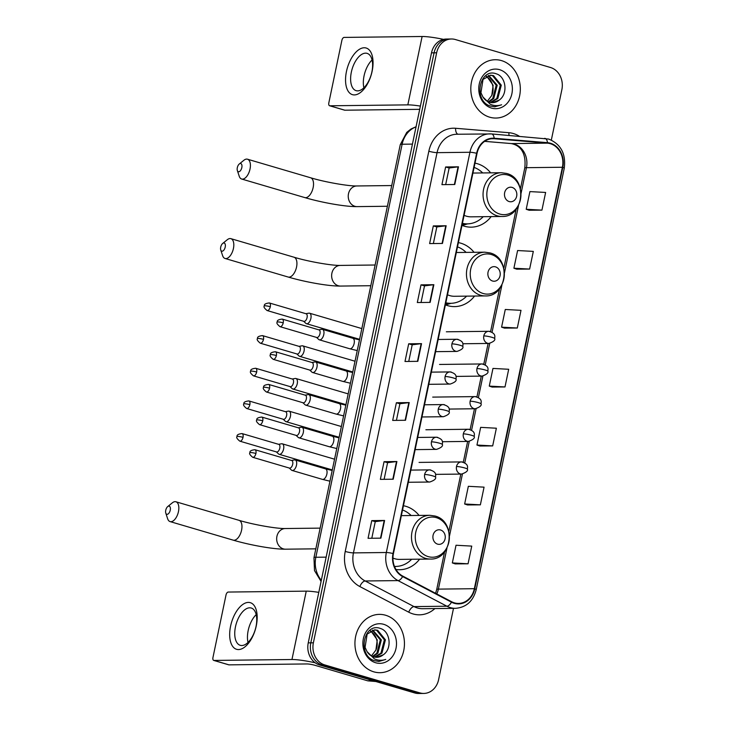 <?xml version="1.0" encoding="UTF-8"?>
<svg xmlns="http://www.w3.org/2000/svg" width="730" height="730" viewBox="0 0 730 730"><rect width="100%" height="100%" fill="white"/><g stroke="black" fill="none" stroke-linecap="round" stroke-linejoin="round"><path stroke-width="1.09" d="M419.084 515.426A32.202 27.338 89.3 0 0 405.798 506.292A32.202 27.338 89.3 0 0 403.425 505.726M474.053 252.306A32.202 27.338 89.3 0 0 460.767 243.172A32.202 27.338 89.3 0 0 458.394 242.606M445.391 304.839A32.202 27.338 89.3 0 0 447.718 305.651A32.202 27.338 89.3 0 0 454.617 306.609A32.202 27.338 89.3 0 0 474.564 296.051M490.651 172.855A32.202 27.338 89.3 0 0 477.365 163.721A32.202 27.338 89.3 0 0 474.993 163.146M461.99 225.378A32.202 27.338 89.3 0 0 464.316 226.2A32.202 27.338 89.3 0 0 471.215 227.158A32.202 27.338 89.3 0 0 491.162 216.591M395.934 569.473A32.202 27.338 89.3 0 0 399.648 569.729A32.202 27.338 89.3 0 0 419.595 559.171M551.332 140.06L561.872 89.617A18.223 15.476 89.3 0 0 550.539 67.516L455.365 39.529A18.223 15.476 89.3 0 0 451.459 38.991L446.322 39.046A18.223 15.476 89.3 0 0 431.503 52.852L308.243 642.865A18.223 15.476 89.3 0 0 319.576 664.966L414.749 692.962A18.223 15.476 89.3 0 0 418.655 693.5L421.228 693.473A18.223 15.476 89.3 0 1 417.323 692.925A18.223 15.476 89.3 0 0 421.228 693.473L423.792 693.436A18.223 15.476 89.3 0 0 438.611 679.63L453.503 608.345M448.886 39.018A18.223 15.476 89.3 0 0 434.076 52.825L310.816 642.838A18.223 15.476 89.3 0 0 322.149 664.939L417.323 692.925L322.149 664.939A18.223 15.476 89.3 0 1 310.816 642.838L434.076 52.825A18.223 15.476 89.3 0 1 448.886 39.018M501.473 60.599A29.163 24.756 89.3 0 0 495.223 59.732A29.163 24.756 89.3 0 0 470.959 85.474A29.163 24.756 89.3 0 0 489.648 117.183A29.163 24.756 89.3 0 0 495.907 118.05A29.163 24.756 89.3 0 0 520.161 92.308A29.163 24.756 89.3 0 0 501.473 60.599A29.163 24.756 89.3 0 0 495.223 59.732A29.163 24.756 89.3 0 0 470.959 85.474A29.163 24.756 89.3 0 0 489.648 117.183A29.163 24.756 89.3 0 0 495.907 118.05A29.163 24.756 89.3 0 0 520.161 92.308A29.163 24.756 89.3 0 0 501.473 60.599M385.604 615.244A29.163 24.756 89.3 0 0 379.354 614.377A29.163 24.756 89.3 0 0 355.09 640.119A29.163 24.756 89.3 0 0 373.778 671.828A29.163 24.756 89.3 0 0 380.029 672.695A29.163 24.756 89.3 0 0 404.292 646.953A29.163 24.756 89.3 0 0 385.604 615.244A29.163 24.756 89.3 0 0 379.354 614.377A29.163 24.756 89.3 0 0 355.09 640.119A29.163 24.756 89.3 0 0 373.778 671.828A29.163 24.756 89.3 0 0 380.029 672.695A29.163 24.756 89.3 0 0 404.292 646.953A29.163 24.756 89.3 0 0 385.604 615.244M550.301 143.691A19.445 16.507 -90.7 0 1 562.392 167.261L474.345 588.699A19.445 16.507 -90.7 0 1 458.54 603.427A19.445 16.507 -90.7 0 1 451.651 601.748L402.777 576.116A19.445 16.507 -90.7 0 1 393.415 553.65L477.028 153.41A19.445 16.507 -90.7 0 1 492.823 138.682A19.445 16.507 -90.7 0 1 494.146 138.727L547.454 143.153A19.445 16.507 -90.7 0 1 550.301 143.691M550.402 143.217A19.929 16.918 89.3 0 0 547.482 142.669L494.173 138.244A19.929 16.918 89.3 0 0 476.626 153.291L393.014 553.532A19.929 16.918 89.3 0 0 402.613 576.563L451.487 602.186A19.929 16.918 89.3 0 0 474.746 588.818L562.793 167.38A19.929 16.918 89.3 0 0 550.402 143.217M455.219 563.898L468.058 563.788L471.744 546.104L456.022 545.246L452.335 562.93L455.337 563.934M467.538 504.95L480.367 504.841L484.063 487.156L468.341 486.308L464.645 503.992L467.656 504.996M479.847 446.012L492.677 445.902L496.373 428.218L480.65 427.36L476.955 445.045L479.966 446.048M529.104 210.24L541.934 210.13L545.629 192.446L529.907 191.598L526.211 209.273L529.223 210.276M516.785 269.178L529.624 269.069L533.32 251.394L517.597 250.536L513.902 268.22L516.913 269.224M504.476 328.126L517.305 328.016L521.001 310.332L505.279 309.483L501.583 327.159L504.594 328.162M492.166 387.064L504.996 386.955L508.691 369.28L492.969 368.422L489.273 386.106L492.285 387.11M451.459 38.991A18.223 15.476 89.3 0 0 436.64 52.797L313.38 642.811A18.223 15.476 89.3 0 0 324.713 664.911L419.887 692.898A18.223 15.476 89.3 0 0 423.792 693.436M393.214 479.208L380.366 479.364L384.062 461.679L396.901 461.533L393.214 479.208M380.896 538.156L368.057 538.302L371.752 520.618L384.591 520.472L380.896 538.156M430.152 302.384L417.314 302.539L421 284.855L433.848 284.7L430.152 302.384M442.462 243.446L429.623 243.592L433.319 225.908L446.158 225.762L442.462 243.446M454.781 184.498L441.933 184.654L445.628 166.969L458.476 166.814L454.781 184.498M405.524 420.27L392.685 420.416L396.381 402.741L409.22 402.586L405.524 420.27M417.834 361.332L404.995 361.478L408.69 343.793L421.529 343.648L417.834 361.332M408.69 343.793L412.204 344.825M408.736 361.432L412.213 344.806L421.146 343.666A4.864 0.648 11.8 0 1 421.529 343.648M396.381 402.741L399.894 403.772M396.426 420.38L399.894 403.754L408.837 402.613A4.864 0.648 11.8 0 1 409.22 402.586M445.628 166.969L449.142 168L458.084 166.841A4.864 0.648 11.8 0 1 458.476 166.814M433.319 225.908L436.832 226.939L445.774 225.78A4.864 0.648 11.8 0 1 446.158 225.762M421 284.855L424.522 285.886L433.465 284.727A4.864 0.648 11.8 0 1 433.848 284.7M371.752 520.618L375.266 521.658M371.798 538.265L375.266 521.64L384.208 520.499A4.864 0.648 11.8 0 1 384.591 520.472M384.062 461.679L387.575 462.71M384.108 479.318L387.584 462.692L396.518 461.552A4.864 0.648 11.8 0 1 396.901 461.533M504.996 386.955L489.273 386.106M517.305 328.016L501.583 327.159M529.624 269.069L513.902 268.22M541.934 210.13L526.211 209.273M492.677 445.902L476.955 445.045M480.367 504.841L464.645 503.992M468.058 563.788L452.335 562.93M421.046 302.494L424.522 285.868M433.365 243.546L436.832 226.921M445.674 184.608L449.151 167.982M488.735 75.473L497.212 85.228L493.745 98.55L488.845 102.008M488.233 75.619L496.19 85.237L492.732 98.568L488.343 101.808M499.083 100.165C508.399 94.133 506.009 76.623 496.427 73.876C479.72 67.233 472.721 100.439 490.086 105.996L494.767 106.808L501.62 104.791C497.76 106.078 493.964 105.886 490.241 104.226L482.95 96.999A13.733 11.653 89.3 0 0 489.565 102.246A13.733 11.653 89.3 0 0 492.513 102.656A13.733 11.653 89.3 0 0 499.083 100.165L492.312 102.656M482.95 96.999L480.933 92.71L483.041 79.397L490.77 75.217L493.553 75.628L501.282 85.173L497.823 98.504L490.825 102.528M490.259 75.236L492.531 75.637L500.269 85.191L496.802 98.513L490.332 102.437M499.575 69.678A19.81 16.817 89.3 0 0 479.236 84.087A19.81 16.817 89.3 0 0 491.545 108.104A19.81 16.817 89.3 0 0 511.894 93.696A19.81 16.817 89.3 0 0 499.575 69.678M486.718 76.239L493.133 85.273L491.783 95.438A13.733 11.653 89.3 0 0 487.001 77.015L486.207 76.522M491.783 95.438L487.302 101.278M501.62 104.791L494.584 106.808M346.458 71.485A24.3 12.428 106.4 0 1 364.224 47.76A24.3 12.428 106.4 0 1 372.145 71.184A24.3 12.428 106.4 0 1 354.379 94.918A24.3 12.428 106.4 0 1 346.458 71.485M371.889 71.896A19.445 9.946 -73.6 0 0 367.099 53.363A19.445 9.946 -73.6 0 0 351.34 72.142A19.445 9.946 -73.6 0 0 356.13 90.666A19.445 9.946 -73.6 0 0 371.889 71.896M363.887 87.792A19.445 9.946 106.4 0 1 364.06 75.874A19.445 9.946 106.4 0 1 372.063 59.979M443.539 39.374A24.3 3.239 -168.2 0 0 422.113 36.5L344.104 37.413A3.039 1.551 -73.6 0 0 341.877 40.378L328.829 102.857A3.039 1.551 -73.6 0 0 329.577 105.75A3.039 1.551 -73.6 0 0 329.814 105.786L344.843 110.203L419.704 109.327M420.389 106.096A24.3 3.239 -168.2 0 0 407.833 104.874L329.814 105.786M344.843 110.203A3.039 1.551 106.4 0 1 344.606 110.175A3.039 1.551 106.4 0 1 344.377 110.066M237.314 167.672A4.252 2.172 -73.6 0 0 237.359 170.555A4.252 2.172 -73.6 0 0 239.613 171.45A4.252 2.172 -73.6 0 0 241.812 167.617A4.252 2.172 -73.6 0 0 239.285 163.994A4.252 2.172 -73.6 0 0 237.314 167.672M239.285 163.994L243.893 160.262A10.329 5.283 106.4 0 1 247.488 159.204A10.329 5.283 106.4 0 1 250.025 169.05A10.329 5.283 106.4 0 1 241.657 179.023A10.329 5.283 106.4 0 1 239.212 176.195L237.359 170.555M509.175 201.562A7.291 6.187 89.3 0 0 516.658 196.261A7.291 6.187 89.3 0 0 512.131 187.418A7.291 6.187 89.3 0 0 504.64 192.72A7.291 6.187 89.3 0 0 509.175 201.562M464.098 215.304A21.873 18.569 89.3 0 0 466.406 216.18A21.873 18.569 89.3 0 0 471.096 216.828L501.875 216.472C523.921 217.504 528.055 178.421 506.529 173.439L501.364 172.727A21.873 18.569 89.3 0 0 483.169 192.036A21.873 18.569 89.3 0 0 497.185 215.815A21.873 18.569 89.3 0 0 501.875 216.472M462.418 223.334A28.862 24.501 89.3 0 0 467.328 223.864A28.862 24.501 89.3 0 0 483.223 216.682M482.712 172.946A28.862 24.501 89.3 0 0 474.098 167.416M462.364 223.59A28.862 24.501 89.3 0 0 466.041 223.873L467.328 223.864M220.715 247.123A4.252 2.172 -73.6 0 0 220.761 250.007A4.252 2.172 -73.6 0 0 223.015 250.901A4.252 2.172 -73.6 0 0 225.214 247.068A4.252 2.172 -73.6 0 0 222.686 243.455A4.252 2.172 -73.6 0 0 220.715 247.123M222.686 243.455L227.295 239.723A10.329 5.283 106.4 0 1 230.89 238.655A10.329 5.283 106.4 0 1 233.427 248.501A10.329 5.283 106.4 0 1 225.059 258.475A10.329 5.283 106.4 0 1 222.613 255.646L220.761 250.007M492.577 281.023A7.291 6.187 89.3 0 0 500.059 275.712A7.291 6.187 89.3 0 0 495.533 266.87A7.291 6.187 89.3 0 0 488.042 272.18A7.291 6.187 89.3 0 0 492.577 281.023M447.499 294.756A21.873 18.569 89.3 0 0 449.808 295.632A21.873 18.569 89.3 0 0 454.498 296.28L485.277 295.924C507.323 296.964 511.456 257.873 489.93 252.899L484.757 252.179A21.873 18.569 89.3 0 0 466.57 271.487A21.873 18.569 89.3 0 0 480.586 295.267A21.873 18.569 89.3 0 0 485.277 295.924M445.82 302.786A28.862 24.501 89.3 0 0 450.729 303.315A28.862 24.501 89.3 0 0 466.625 296.143M466.114 252.398A28.862 24.501 89.3 0 0 457.5 246.868M445.765 303.041A28.862 24.501 89.3 0 0 449.443 303.324L450.729 303.315M165.746 510.243A4.252 2.172 -73.6 0 0 165.792 513.126A4.252 2.172 -73.6 0 0 168.046 514.02A4.252 2.172 -73.6 0 0 170.245 510.188A4.252 2.172 -73.6 0 0 167.718 506.574A4.252 2.172 -73.6 0 0 165.746 510.243M167.718 506.574L172.326 502.833A10.329 5.283 106.4 0 1 175.921 501.775A10.329 5.283 106.4 0 1 178.458 511.62A10.329 5.283 106.4 0 1 170.09 521.594A10.329 5.283 106.4 0 1 167.644 518.765L165.792 513.126M437.608 544.142A7.291 6.187 89.3 0 0 445.09 538.831A7.291 6.187 89.3 0 0 440.564 529.989A7.291 6.187 89.3 0 0 433.072 535.3A7.291 6.187 89.3 0 0 437.608 544.142M392.932 558.058A21.873 18.569 89.3 0 0 394.839 558.751A21.873 18.569 89.3 0 0 399.529 559.399L430.308 559.043C452.354 560.083 456.487 520.992 434.961 516.019L429.797 515.298A21.873 18.569 89.3 0 0 411.601 534.606A21.873 18.569 89.3 0 0 425.617 558.386A21.873 18.569 89.3 0 0 430.308 559.043M394.437 566.407A28.862 24.501 89.3 0 0 395.76 566.434A28.862 24.501 89.3 0 0 411.656 559.262M411.145 515.517A28.862 24.501 89.3 0 0 402.531 509.987M394.455 566.443A28.862 24.501 89.3 0 0 394.474 566.443L395.76 566.434M303.634 321.282L305.843 323.335A5.466 2.792 -73.6 0 0 306.454 323.691A5.466 2.792 -73.6 0 0 306.892 323.746A5.466 2.792 -73.6 0 0 310.889 318.408A5.466 2.792 -73.6 0 0 309.538 313.197A5.466 2.792 -73.6 0 0 309.109 313.143A5.466 2.792 -73.6 0 0 308.827 313.17A5.466 2.792 -73.6 0 0 308.553 313.243M270.31 306.728A3.951 2.017 -73.6 0 1 267.116 310.542L303.881 321.346A3.951 2.017 -73.6 0 0 304.191 321.392A3.951 2.017 -73.6 0 0 307.084 317.541A3.951 2.017 -73.6 0 0 306.107 313.772L269.343 302.959C265.583 303.37 263.922 304.364 264.36 305.943A3.951 0.529 -168.2 0 1 264.972 305.788A3.951 0.529 11.8 0 1 270.31 306.728A3.951 2.017 -73.6 0 0 269.343 302.959M296.809 353.931L299.017 355.984A5.466 2.792 -73.6 0 0 299.638 356.34A5.466 2.792 -73.6 0 0 300.066 356.404A5.466 2.792 -73.6 0 0 304.063 351.066A5.466 2.792 -73.6 0 0 302.722 345.856A5.466 2.792 -73.6 0 0 302.284 345.792A5.466 2.792 -73.6 0 0 302.01 345.819A5.466 2.792 -73.6 0 0 301.727 345.892M263.493 339.377A3.951 2.017 -73.6 0 1 260.291 343.191L297.055 354.004A3.951 2.017 -73.6 0 0 297.375 354.05A3.951 2.017 -73.6 0 0 300.258 350.19A3.951 2.017 -73.6 0 0 299.282 346.431L262.517 335.618C258.767 336.019 257.106 337.014 257.535 338.592A3.951 0.529 -168.2 0 1 258.146 338.446A3.951 0.529 11.8 0 1 263.493 339.377A3.951 2.017 -73.6 0 0 262.517 335.618M289.993 386.59L292.192 388.643A5.466 2.792 -73.6 0 0 292.812 388.999A5.466 2.792 -73.6 0 0 293.25 389.053A5.466 2.792 -73.6 0 0 297.247 383.715A5.466 2.792 -73.6 0 0 295.896 378.505A5.466 2.792 -73.6 0 0 295.468 378.45A5.466 2.792 -73.6 0 0 295.185 378.478A5.466 2.792 -73.6 0 0 294.902 378.551M256.668 372.035A3.951 2.017 -73.6 0 1 253.465 375.85L290.239 386.654A3.951 2.017 -73.6 0 0 290.549 386.699A3.951 2.017 -73.6 0 0 293.433 382.849A3.951 2.017 -73.6 0 0 292.465 379.08L255.701 368.267C251.941 368.677 250.28 369.672 250.718 371.251A3.951 0.529 -168.2 0 1 251.33 371.096A3.951 0.529 11.8 0 1 256.668 372.035A3.951 2.017 -73.6 0 0 255.701 368.267M283.167 419.239L285.375 421.292A5.466 2.792 -73.6 0 0 285.987 421.657A5.466 2.792 -73.6 0 0 286.425 421.712A5.466 2.792 -73.6 0 0 290.421 416.374A5.466 2.792 -73.6 0 0 289.08 411.163A5.466 2.792 -73.6 0 0 288.642 411.099A5.466 2.792 -73.6 0 0 288.359 411.127A5.466 2.792 -73.6 0 0 288.085 411.2M249.852 404.685A3.951 2.017 -73.6 0 1 246.649 408.499L283.413 419.312A3.951 2.017 -73.6 0 0 283.724 419.358A3.951 2.017 -73.6 0 0 286.616 415.498A3.951 2.017 -73.6 0 0 285.64 411.738L248.875 400.925C245.125 401.327 243.464 402.321 243.893 403.9A3.951 0.529 -168.2 0 1 244.504 403.754A3.951 0.529 11.8 0 1 249.852 404.685A3.951 2.017 -73.6 0 0 248.875 400.925M276.351 451.897L278.55 453.951A5.466 2.792 -73.6 0 0 279.17 454.306A5.466 2.792 -73.6 0 0 279.599 454.37A5.466 2.792 -73.6 0 0 283.605 449.023A5.466 2.792 -73.6 0 0 282.255 443.813A5.466 2.792 -73.6 0 0 281.816 443.758A5.466 2.792 -73.6 0 0 281.543 443.785A5.466 2.792 -73.6 0 0 281.26 443.858M243.026 437.343A3.951 2.017 -73.6 0 1 239.823 441.157L276.588 451.97A3.951 2.017 -73.6 0 0 276.907 452.007A3.951 2.017 -73.6 0 0 279.791 448.156A3.951 2.017 -73.6 0 0 278.823 444.387L242.05 433.574C238.299 433.985 236.639 434.98 237.077 436.558A3.951 0.529 -168.2 0 1 237.688 436.412A3.951 0.529 11.8 0 1 243.026 437.343A3.951 2.017 -73.6 0 0 242.05 433.574M316.537 337.415L318.736 339.468A5.466 2.792 -73.6 0 0 319.357 339.824A5.466 2.792 -73.6 0 0 319.786 339.888A5.466 2.792 -73.6 0 0 323.691 334.96A5.466 2.792 -73.6 0 0 322.441 329.339A5.466 2.792 -73.6 0 0 322.003 329.276A5.466 2.792 -73.6 0 0 321.729 329.303A5.466 2.792 -73.6 0 0 321.446 329.376M283.213 322.861A3.951 2.017 -73.6 0 1 280.01 326.675L316.774 337.488A3.951 2.017 -73.6 0 0 317.094 337.525A3.951 2.017 -73.6 0 0 319.977 333.674A3.951 2.017 -73.6 0 0 319.001 329.905L282.236 319.092C278.486 319.503 276.825 320.497 277.263 322.076A3.951 0.529 -168.2 0 1 277.865 321.93A3.951 0.529 11.8 0 1 283.213 322.861A3.951 2.017 -73.6 0 0 282.236 319.092M309.712 370.064L311.911 372.118A5.466 2.792 -73.6 0 0 312.531 372.482A5.466 2.792 -73.6 0 0 312.969 372.537A5.466 2.792 -73.6 0 0 316.866 367.61A5.466 2.792 -73.6 0 0 315.615 361.989A5.466 2.792 -73.6 0 0 315.187 361.934A5.466 2.792 -73.6 0 0 314.904 361.961A5.466 2.792 -73.6 0 0 314.621 362.034M276.387 355.519A3.951 2.017 -73.6 0 1 273.184 359.324L309.958 370.137A3.951 2.017 -73.6 0 0 310.268 370.183A3.951 2.017 -73.6 0 0 313.152 366.323A3.951 2.017 -73.6 0 0 312.185 362.564L275.42 351.75C271.66 352.161 270 353.156 270.438 354.734A3.951 0.529 -168.2 0 1 271.049 354.579A3.951 0.529 11.8 0 1 276.387 355.519A3.951 2.017 -73.6 0 0 275.42 351.75M302.886 402.723L305.094 404.776A5.466 2.792 -73.6 0 0 305.706 405.132A5.466 2.792 -73.6 0 0 306.144 405.196A5.466 2.792 -73.6 0 0 310.049 400.268A5.466 2.792 -73.6 0 0 308.799 394.647A5.466 2.792 -73.6 0 0 308.361 394.583A5.466 2.792 -73.6 0 0 308.078 394.611A5.466 2.792 -73.6 0 0 307.804 394.684M269.571 388.168A3.951 2.017 -73.6 0 1 266.368 391.983L303.132 402.796A3.951 2.017 -73.6 0 0 303.443 402.841A3.951 2.017 -73.6 0 0 306.335 398.981A3.951 2.017 -73.6 0 0 305.359 395.213L268.594 384.409C264.844 384.81 263.183 385.805 263.612 387.384A3.951 0.529 -168.2 0 1 264.224 387.238A3.951 0.529 11.8 0 1 269.571 388.168A3.951 2.017 -73.6 0 0 268.594 384.409M296.07 435.381L298.269 437.434A5.466 2.792 -73.6 0 0 298.889 437.79A5.466 2.792 -73.6 0 0 299.327 437.845A5.466 2.792 -73.6 0 0 303.224 432.926A5.466 2.792 -73.6 0 0 301.974 427.296A5.466 2.792 -73.6 0 0 301.536 427.242A5.466 2.792 -73.6 0 0 301.262 427.269A5.466 2.792 -73.6 0 0 300.979 427.342M262.745 420.827A3.951 2.017 -73.6 0 1 259.542 424.641L296.307 435.445A3.951 2.017 -73.6 0 0 296.626 435.491A3.951 2.017 -73.6 0 0 299.51 431.64A3.951 2.017 -73.6 0 0 298.543 427.871L261.778 417.058C258.018 417.469 256.358 418.463 256.796 420.042A3.951 0.529 -168.2 0 1 257.407 419.887A3.951 0.529 11.8 0 1 262.745 420.827A3.951 2.017 -73.6 0 0 261.778 417.058M289.244 468.03L291.452 470.083A5.466 2.792 -73.6 0 0 292.064 470.439A5.466 2.792 -73.6 0 0 292.502 470.503A5.466 2.792 -73.6 0 0 296.407 465.576A5.466 2.792 -73.6 0 0 295.148 459.955A5.466 2.792 -73.6 0 0 294.719 459.891A5.466 2.792 -73.6 0 0 294.436 459.918A5.466 2.792 -73.6 0 0 294.163 459.991M255.92 453.476A3.951 2.017 -73.6 0 1 252.726 457.29L289.491 468.103A3.951 2.017 -73.6 0 0 289.801 468.149A3.951 2.017 -73.6 0 0 292.693 464.289A3.951 2.017 -73.6 0 0 291.717 460.53L254.952 449.716C251.193 450.118 249.541 451.113 249.97 452.691A3.951 0.529 -168.2 0 1 250.582 452.545A3.951 0.529 11.8 0 1 255.92 453.476A3.951 2.017 -73.6 0 0 254.952 449.716M230.589 626.139A24.3 12.428 106.4 0 1 248.355 602.405A24.3 12.428 106.4 0 1 256.276 625.838A24.3 12.428 106.4 0 1 238.509 649.563A24.3 12.428 106.4 0 1 230.589 626.139M256.02 626.55A19.445 9.946 -73.6 0 0 251.23 608.017A19.445 9.946 -73.6 0 0 235.471 626.787A19.445 9.946 -73.6 0 0 240.261 645.32A19.445 9.946 -73.6 0 0 256.02 626.55M248.008 642.446A19.445 9.946 106.4 0 1 248.182 630.528A19.445 9.946 106.4 0 1 256.193 614.633M318.8 592.368A24.3 3.239 -168.2 0 0 306.244 591.145L228.225 592.057A3.039 1.551 -73.6 0 0 226.008 595.023L212.959 657.502A3.039 1.551 -73.6 0 0 213.707 660.404A3.039 1.551 -73.6 0 0 213.945 660.431L228.974 664.857L306.983 663.944A6.077 0.812 11.8 0 1 315.205 665.377L367.582 680.78L373.121 680.716M315.196 662.794A24.3 3.239 -168.2 0 0 291.954 659.519L213.945 660.431M228.974 664.857A3.039 1.551 106.4 0 1 228.727 664.82A3.039 1.551 106.4 0 1 228.508 664.72M375.822 681.51L368.02 680.862A3.039 2.582 -90.7 0 1 367.582 680.78M372.866 630.127L381.334 639.872L377.875 653.204L372.975 656.653M372.355 630.264L380.321 639.881L376.853 653.213L372.473 656.452M383.213 654.819C392.521 648.778 390.13 631.277 380.558 628.521C363.85 621.878 356.842 655.084 374.216 660.641L378.897 661.453L385.75 659.436C381.89 660.723 378.094 660.531 374.362 658.871L367.071 651.644A13.733 11.653 89.3 0 0 373.696 656.9A13.733 11.653 89.3 0 0 376.643 657.301A13.733 11.653 89.3 0 0 383.213 654.819L376.443 657.301M367.071 651.644L365.064 647.355L367.163 634.042L374.901 629.862L377.684 630.273L385.413 639.827L381.954 653.149L374.955 657.183M374.39 629.88L376.662 630.282L384.391 639.836L380.932 653.167L374.463 657.091M383.706 624.323A19.81 16.817 89.3 0 0 363.357 638.732A19.81 16.817 89.3 0 0 375.676 662.749A19.81 16.817 89.3 0 0 396.016 648.34A19.81 16.817 89.3 0 0 383.706 624.323M370.84 630.884L377.264 639.918L375.904 650.083A13.733 11.653 89.3 0 0 371.132 631.66L370.338 631.167M375.904 650.083L371.433 655.932M385.75 659.436L378.706 661.453M431.503 52.852L436.64 52.797M414.749 692.962L419.887 692.898M319.576 664.966L324.713 664.911M308.243 642.865L313.38 642.811M416.036 126.883A24.3 20.632 89.3 0 0 402.13 144.23L412.441 144.102M321.081 581.436L314.493 570.586L313.964 557.72L400.259 144.686A12.155 1.615 11.8 0 1 402.13 144.23L315.844 557.264L326.155 557.145M313.964 557.72A12.155 1.615 11.8 0 1 315.844 557.264A24.3 20.632 89.3 0 0 321.319 580.304M562.392 167.261L526.43 167.681A19.445 16.507 89.3 0 0 514.349 144.111A19.445 16.507 89.3 0 0 511.502 143.573L484.656 141.346M434.907 608.564A30.377 25.787 -90.7 0 1 412.998 613.921A30.377 25.787 -90.7 0 1 408.736 612.187L359.863 586.564A30.377 25.787 -90.7 0 1 345.226 551.451L428.838 151.219A30.377 25.787 -90.7 0 1 455.602 128.279L508.91 132.705A30.377 25.787 -90.7 0 1 519.286 136.227M451.487 602.186A6.077 2.92 117.7 0 1 446.906 606.219L414.029 606.603A24.3 20.632 89.3 0 0 417.432 607.981A24.3 20.632 89.3 0 0 422.643 608.711L455.52 608.327A24.3 20.632 -90.7 0 1 446.906 606.219L398.023 580.596A24.3 20.632 -90.7 0 1 386.325 552.51L469.938 152.269A6.077 0.812 11.8 0 1 476.626 153.291M544.653 138.344A6.077 3.203 94.7 0 1 544.808 138.353A6.077 3.203 94.7 0 1 547.482 142.669M393.014 553.532A6.077 0.812 -168.2 0 0 386.325 552.51L353.448 552.893A24.3 20.632 89.3 0 0 365.155 580.98L414.029 606.603A6.077 2.92 -62.3 0 0 408.736 612.187M402.613 576.563A6.077 2.92 117.7 0 1 398.023 580.596L365.155 580.98A6.077 2.92 -62.3 0 0 359.863 586.564M474.746 588.818A6.077 0.812 11.8 0 1 476.206 589.685L564.254 168.247C566.069 153.838 560.877 144.111 548.686 139.074L491.5 133.928L456.816 134.247A24.3 20.632 89.3 0 0 437.06 152.652L469.938 152.269A24.3 20.632 -90.7 0 1 489.684 133.864A24.3 20.632 -90.7 0 1 491.345 133.918A6.077 3.203 94.7 0 1 491.5 133.928A6.077 3.203 94.7 0 1 494.173 138.244M564.254 168.247A6.077 0.812 -168.2 0 0 562.793 167.38M428.838 151.219A6.077 0.812 11.8 0 0 437.06 152.652L353.448 552.893A6.077 0.812 11.8 0 1 345.226 551.451M455.602 128.279A6.077 3.203 -85.3 0 0 457.956 134.229M508.91 132.705A6.077 3.203 -85.3 0 0 509.084 135.388M436.777 593.946A19.445 16.507 89.3 0 0 438.392 589.119L446.952 548.12M474.345 588.699L438.392 589.119A10.932 1.46 11.8 0 0 436.704 589.539L444.588 551.807M449.498 535.939L462.437 473.998M464.764 462.856L469.262 441.34M471.589 430.207L476.088 408.69M478.415 397.549L482.904 376.032M485.231 364.9L489.73 343.383M492.056 332.241L501.921 285.001M504.466 272.819L518.519 205.55M521.065 193.359L526.43 167.681A10.932 1.46 11.8 0 0 524.742 168.101C526.12 156.95 523.209 145.936 511.21 143.564A10.932 5.758 -85.3 0 0 511.502 143.573L547.454 143.153M494.146 138.727L491.5 138.764M510.927 143.527A10.932 5.758 -85.3 0 0 511.21 143.564L484.638 141.364M417.46 361.332L421.146 343.666M429.769 302.393L433.465 284.727M442.088 243.446L445.774 225.78M454.398 184.507L458.084 166.841M405.141 420.27L408.837 402.613M392.831 479.218L396.518 461.552M380.512 538.156L384.208 520.499M407.833 104.874L422.113 36.5M313.143 187.61A10.329 5.283 -73.6 0 0 310.597 177.764C325.325 182.244 348.94 186.25 356.879 185.958A10.329 8.769 -90.7 0 0 348.484 193.788A10.329 8.769 -90.7 0 0 354.908 206.307A10.329 8.769 -90.7 0 0 357.125 206.617C345.518 206.827 321.638 202.566 304.775 197.584A10.329 5.283 -73.6 0 0 313.143 187.61M499.813 214.063A20.093 17.055 89.3 0 0 520.453 199.445A20.093 17.055 89.3 0 0 507.961 175.081A20.093 17.055 89.3 0 0 487.321 189.7A20.093 17.055 89.3 0 0 499.813 214.063M462.245 224.137A29.127 24.729 89.3 0 0 467.118 223.864M296.544 267.061A10.329 5.283 -73.6 0 0 293.998 257.215C308.726 261.705 332.342 265.702 340.28 265.41A10.329 8.769 -90.7 0 0 331.885 273.239A10.329 8.769 -90.7 0 0 338.309 285.759A10.329 8.769 -90.7 0 0 340.527 286.069C328.92 286.279 305.04 282.026 288.168 277.035A10.329 5.283 -73.6 0 0 296.544 267.061M483.214 293.515A20.093 17.055 89.3 0 0 503.855 278.897A20.093 17.055 89.3 0 0 491.363 254.533A20.093 17.055 89.3 0 0 470.722 269.151A20.093 17.055 89.3 0 0 483.214 293.515M445.647 303.589A29.127 24.729 89.3 0 0 450.519 303.315M241.575 530.181A10.329 5.283 -73.6 0 0 239.029 520.335C253.757 524.815 277.373 528.821 285.311 528.529A10.329 8.769 -90.7 0 0 276.916 536.358A10.329 8.769 -90.7 0 0 283.34 548.878A10.329 8.769 -90.7 0 0 285.558 549.188C273.951 549.398 250.071 545.137 233.208 540.154A10.329 5.283 -73.6 0 0 241.575 530.181M428.245 556.634A20.093 17.055 89.3 0 0 448.886 542.016A20.093 17.055 89.3 0 0 436.394 517.652A20.093 17.055 89.3 0 0 415.753 532.27A20.093 17.055 89.3 0 0 428.245 556.634M394.51 566.589A29.127 24.729 89.3 0 0 395.55 566.434M490.031 331.484A6.077 5.156 89.3 0 0 488.726 331.301C497.121 333.437 494.274 337.689 494.748 338.62A6.077 0.812 -168.2 0 0 492.011 337.342A6.077 0.812 11.8 0 0 483.789 335.9A6.077 5.156 89.3 0 0 487.567 343.273A6.077 5.156 89.3 0 0 488.872 343.447L462.802 343.757M446.349 331.794L488.726 331.301A6.077 5.156 89.3 0 0 483.789 335.9M483.214 364.133A6.077 5.156 89.3 0 0 481.909 363.951C490.305 366.095 487.458 370.338 487.923 371.269A6.077 0.812 -168.2 0 0 485.185 369.991A6.077 0.812 11.8 0 0 476.973 368.559A6.077 5.156 89.3 0 0 480.751 375.923A6.077 5.156 89.3 0 0 482.046 376.105L455.985 376.406M439.533 364.452L481.909 363.951A6.077 5.156 89.3 0 0 476.973 368.559M476.389 396.791A6.077 5.156 89.3 0 0 475.084 396.609C483.479 398.753 480.632 402.996 481.106 403.927A6.077 0.812 -168.2 0 0 478.369 402.65A6.077 0.812 11.8 0 0 470.147 401.208A6.077 5.156 89.3 0 0 473.925 408.581A6.077 5.156 89.3 0 0 475.23 408.754L449.16 409.065M432.707 397.102L475.084 396.609A6.077 5.156 89.3 0 0 470.147 401.208M469.563 429.441A6.077 5.156 89.3 0 0 468.268 429.258C476.654 431.403 473.806 435.646 474.281 436.577A6.077 0.812 -168.2 0 0 471.543 435.299A6.077 0.812 11.8 0 0 463.331 433.866A6.077 5.156 89.3 0 0 467.109 441.23A6.077 5.156 89.3 0 0 468.405 441.413L442.344 441.714M425.891 429.76L468.268 429.258A6.077 5.156 89.3 0 0 463.331 433.866M462.747 462.099A6.077 5.156 89.3 0 0 461.442 461.917C469.837 464.061 466.99 468.304 467.465 469.235A6.077 0.812 -168.2 0 0 464.727 467.957A6.077 0.812 11.8 0 0 456.505 466.516A6.077 5.156 89.3 0 0 460.283 473.889A6.077 5.156 89.3 0 0 461.588 474.071L435.518 474.372M419.066 462.409L461.442 461.917A6.077 5.156 89.3 0 0 456.505 466.516M458.166 339.441A6.077 5.156 89.3 0 0 456.87 339.258C465.256 341.403 462.409 345.646 462.884 346.577A6.077 0.812 -168.2 0 0 460.146 345.299A6.077 0.812 11.8 0 0 451.934 343.866A6.077 5.156 89.3 0 0 455.712 351.23A6.077 5.156 89.3 0 0 457.007 351.413L435.609 351.659M438.155 339.477L456.87 339.258A6.077 5.156 89.3 0 0 451.934 343.866M357.244 350.573L349.707 348.757A5.466 2.792 -73.6 0 0 350.144 348.812A5.466 2.792 -73.6 0 0 354.205 343.146A5.466 2.792 -73.6 0 0 352.791 338.264L322.441 329.339M451.35 372.099A6.077 5.156 89.3 0 0 450.045 371.917C458.44 374.052 455.593 378.304 456.067 379.235A6.077 0.812 -168.2 0 0 453.33 377.948A6.077 0.812 11.8 0 0 445.108 376.516A6.077 5.156 89.3 0 0 448.886 383.88A6.077 5.156 89.3 0 0 450.191 384.062L428.784 384.318M431.33 372.136L450.045 371.917A6.077 5.156 89.3 0 0 445.108 376.516M350.418 383.232L342.89 381.407A5.466 2.792 -73.6 0 0 343.319 381.471A5.466 2.792 -73.6 0 0 347.38 375.795A5.466 2.792 -73.6 0 0 345.974 370.913L315.615 361.989M444.524 404.748A6.077 5.156 89.3 0 0 443.229 404.566C451.615 406.71 448.767 410.954 449.242 411.884A6.077 0.812 -168.2 0 0 446.505 410.607A6.077 0.812 11.8 0 0 438.283 409.174A6.077 5.156 89.3 0 0 442.061 416.538A6.077 5.156 89.3 0 0 443.365 416.721L421.967 416.967M424.513 404.785L443.229 404.566A6.077 5.156 89.3 0 0 438.283 409.174M343.602 415.881L336.065 414.065A5.466 2.792 -73.6 0 0 336.503 414.12A5.466 2.792 -73.6 0 0 340.563 408.453A5.466 2.792 -73.6 0 0 339.149 403.571L308.799 394.647M437.708 437.407A6.077 5.156 89.3 0 0 436.403 437.224C444.798 439.36 441.951 443.612 442.416 444.543A6.077 0.812 -168.2 0 0 439.688 443.256A6.077 0.812 11.8 0 0 431.466 441.823A6.077 5.156 89.3 0 0 435.244 449.196A6.077 5.156 89.3 0 0 436.54 449.37L415.142 449.625M417.688 437.443L436.403 437.224A6.077 5.156 89.3 0 0 431.466 441.823M336.776 448.539L329.239 446.714A5.466 2.792 -73.6 0 0 329.677 446.778A5.466 2.792 -73.6 0 0 333.738 441.102A5.466 2.792 -73.6 0 0 332.332 436.221L301.974 427.296M430.882 470.056A6.077 5.156 89.3 0 0 429.578 469.874C437.973 472.018 435.126 476.261 435.6 477.192A6.077 0.812 -168.2 0 0 432.863 475.914A6.077 0.812 11.8 0 0 424.641 474.482A6.077 5.156 89.3 0 0 428.419 481.846A6.077 5.156 89.3 0 0 429.724 482.028L408.316 482.274M410.862 470.093L429.578 469.874A6.077 5.156 89.3 0 0 424.641 474.482M329.96 481.198L322.423 479.373A5.466 2.792 -73.6 0 0 322.852 479.427A5.466 2.792 -73.6 0 0 326.921 473.761A5.466 2.792 -73.6 0 0 325.507 468.879L295.148 459.955M291.954 659.519L306.244 591.145M373.404 680.798L368.02 680.862M400.259 144.686L406.729 132.413L410.981 129.009L416.082 126.71M455.52 608.327C466.26 607.415 473.159 601.201 476.206 589.685M448.84 531.431L460.822 474.08M463.304 462.19L467.647 441.422M470.129 429.532L474.464 408.763M476.945 396.874L481.289 376.114M483.771 364.224L488.105 343.456M490.596 331.566L499.548 288.688M503.81 268.312L516.156 209.227M520.408 188.851L524.742 168.101M435.573 593.317L436.704 589.539M344.606 110.175L329.577 105.75M304.775 197.584L241.657 179.023M387.393 206.261L357.125 206.617M472.921 173.056L501.364 172.727M310.597 177.764L247.488 159.204M391.718 185.557L356.879 185.958M467.647 223.855L462.2 225.47M288.168 277.035L225.059 258.475M370.794 285.713L340.527 286.069M456.323 252.516L484.757 252.179M293.998 257.215L230.89 238.655M375.12 265.008L340.28 265.41M451.049 303.306L445.601 304.921M233.208 540.154L170.09 521.594M315.825 548.832L285.558 549.188M401.354 515.635L429.797 515.298M239.029 520.335L175.921 501.775M320.151 528.128L285.311 528.529M396.08 566.425L394.62 566.854M359.598 339.322L306.454 323.691M494.748 338.62C495.351 340.271 493.389 341.886 488.872 343.447M361.843 328.582L309.538 313.197M305.861 313.699L308.827 313.17M267.116 310.542C264.315 308.261 263.402 306.728 264.36 305.943M352.773 371.971L299.638 356.34M487.923 371.269C488.525 372.93 486.572 374.536 482.046 376.105M355.017 361.231L302.722 345.856M299.045 346.358L302.01 345.819M260.291 343.191C257.498 340.91 256.577 339.377 257.535 338.592M345.956 404.63L292.812 388.999M481.106 403.927C481.709 405.579 479.747 407.194 475.23 408.754M348.192 393.89L295.896 378.505M292.219 379.007L295.185 378.478M253.465 375.85C250.673 373.568 249.751 372.035 250.718 371.251M339.131 437.279L285.987 421.657M474.281 436.577C474.883 438.237 472.921 439.843 468.405 441.413M341.375 426.539L289.08 411.163M285.393 411.665L288.359 411.127M246.649 408.499C243.847 406.218 242.935 404.685 243.893 403.9M332.305 469.938L279.17 454.306M467.465 469.235C468.058 470.886 466.105 472.502 461.588 474.071M334.55 459.197L282.255 443.813M278.577 444.315L281.543 443.785M239.823 441.157C237.031 438.876 236.109 437.343 237.077 436.558M359.479 339.87L352.791 338.264M349.707 348.757L319.357 339.824M318.764 329.841L321.729 329.303M280.01 326.675C277.218 324.394 276.296 322.861 277.263 322.076M462.884 346.577C463.486 348.237 461.524 349.843 457.007 351.413M352.654 372.528L345.974 370.913M342.89 381.407L312.531 372.482M311.938 362.491L314.904 361.961M273.184 359.324C270.392 357.052 269.47 355.519 270.438 354.734M456.067 379.235C456.661 380.887 454.708 382.502 450.191 384.062M345.837 405.177L339.149 403.571M336.065 414.065L305.706 405.132M305.122 395.149L308.078 394.611M266.368 391.983C263.566 389.701 262.654 388.168 263.612 387.384M449.242 411.884C449.844 413.545 447.882 415.151 443.365 416.721M339.012 437.836L332.332 436.221M329.239 446.714L298.889 437.79M298.296 427.798L301.262 427.269M259.542 424.641C256.75 422.36 255.829 420.827 256.796 420.042M442.416 444.543C443.019 446.194 441.066 447.809 436.54 449.37M332.196 470.485L325.507 468.879M322.423 479.373L292.064 470.439M291.471 460.457L294.436 459.918M252.726 457.29C249.925 455.009 249.012 453.476 249.97 452.691M435.6 477.192C436.202 478.853 434.24 480.459 429.724 482.028M228.727 664.82L213.707 660.404"/></g></svg>
